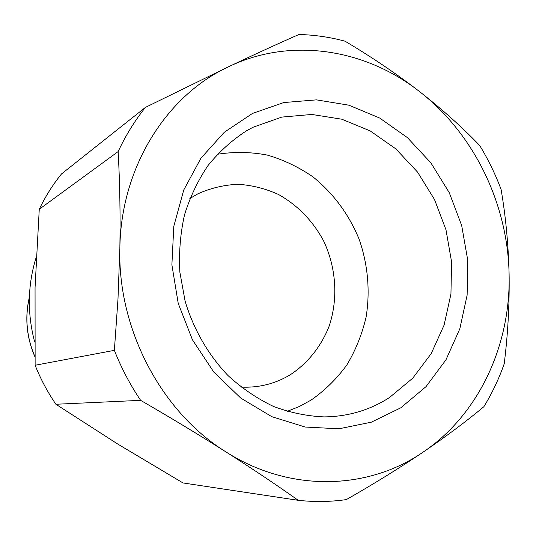 <?xml version="1.0" encoding="UTF-8"?>
<svg xmlns="http://www.w3.org/2000/svg" width="536" height="536" viewBox="0 0 536 536"><rect width="100%" height="100%" fill="white"/><g stroke="black" fill="none" stroke-linecap="round" stroke-linejoin="round"><path stroke-width="0.8" d="M252.503 113.431L283.752 102.557L316.434 99.864L348.916 105.197L379.689 118.047L407.4 137.611L430.89 162.864L449.228 192.612L461.684 225.529L467.747 260.201L467.131 295.148L459.801 328.87L445.945 359.844L426.033 386.61L400.828 407.789L371.354 422.174L338.953 428.793L305.192 427.031L271.839 416.693L240.751 398.074L213.75 372.011L192.471 339.864L178.227 303.43L171.889 264.824L173.791 226.299L183.714 190.079L200.953 158.167L224.363 132.211L252.503 113.431M253.099 127.226L281.789 117.089L311.858 114.456L341.8 119.213L370.195 130.918L395.803 148.854L417.531 172.069L434.488 199.472L445.992 229.823L451.567 261.803L450.943 294.03L444.096 325.097L431.212 353.599L412.76 378.168L389.444 397.558C369.766 410.181 347.991 416.633 324.126 416.901C307.054 416.164 290.177 412.68 273.507 406.449C257.233 398.67 242.125 388.433 228.189 375.736C208.43 355.154 193.55 329.432 185.094 301.065L179.855 272.141C178.796 252.556 180.351 233.462 184.518 214.849C190.119 196.846 197.972 180.377 208.089 165.436C219.318 151.628 232.115 140.09 246.473 130.824L253.099 127.226M217.328 154.288C233.991 151.648 250.627 151.902 267.236 155.065C283.524 159.815 298.773 167.091 312.99 176.893C333.506 193.516 348.903 214.333 359.167 239.337C367.917 264.483 370.316 291.323 366.061 317.279C362.048 334.297 355.656 350.175 346.872 364.916C336.829 378.731 324.896 390.456 311.068 400.104L299.436 406.456L287.115 411.393M241.039 387.106C258.895 387.917 275.337 383.783 290.358 374.711C307.899 363.147 321.339 346.162 329.218 325.955C338.363 298.398 336.179 267.183 323.382 240.463C312.562 220.611 297.634 205.301 278.599 194.528C265.628 188.632 252.148 185.221 238.158 184.29C224.162 184.873 210.722 188.062 197.824 193.858L189.851 198.541M423.145 452.096C368.078 490.219 289.688 492.825 225.683 451.741C161.356 411.896 117.619 329.285 119.856 248.362C120.848 167.219 166.549 95.241 228.899 66.585C291.128 36.81 365.411 48.99 419.48 91.542C474.052 133.725 508.001 204.115 509.106 274.653C510.721 345.11 478.916 414.522 423.145 452.096C399.467 468.062 373.873 483.894 346.363 499.592C330.585 501.863 314.531 502.105 298.21 500.309C276.563 484.946 252.389 468.752 225.683 451.741C198.735 434.669 170.388 417.537 140.626 400.345C130.134 384.768 121.384 368.105 114.369 350.35L117.974 299.309L119.856 248.362C120.419 214.467 119.843 182.213 118.141 151.588C125.665 135.467 134.764 120.734 145.437 107.388L228.899 66.585C254.855 54.297 278.197 43.604 298.934 34.498C314.531 34.894 329.895 37.125 345.01 41.185C371.669 57.01 396.493 73.801 419.48 91.542C442.267 109.398 462.347 127.394 479.727 145.531C488.196 159.453 495.311 174.086 501.086 189.422C505.756 216.591 508.43 244.999 509.106 274.653C509.542 304.401 507.914 334.116 504.215 363.79C498.895 378.898 492.122 393.196 483.887 406.69C466.575 421.162 446.327 436.297 423.145 452.096M145.437 107.388L61.513 173.939C52.809 184.679 45.393 196.457 39.255 209.268L118.141 151.588M114.369 350.35L35.128 365.25C40.649 379.099 47.57 392.097 55.898 404.258L140.626 400.345M39.255 209.268L35.054 287.678L35.128 365.25M298.21 500.309L183.011 482.949L117.793 444.083L55.898 404.258M34.679 342.048C27.095 313.238 27.604 284.978 36.2 257.273M29.386 297.292C24.757 317.533 26.606 337.298 34.927 356.601M29.393 297.031C24.656 317.433 26.498 337.352 34.927 356.795"/></g></svg>
